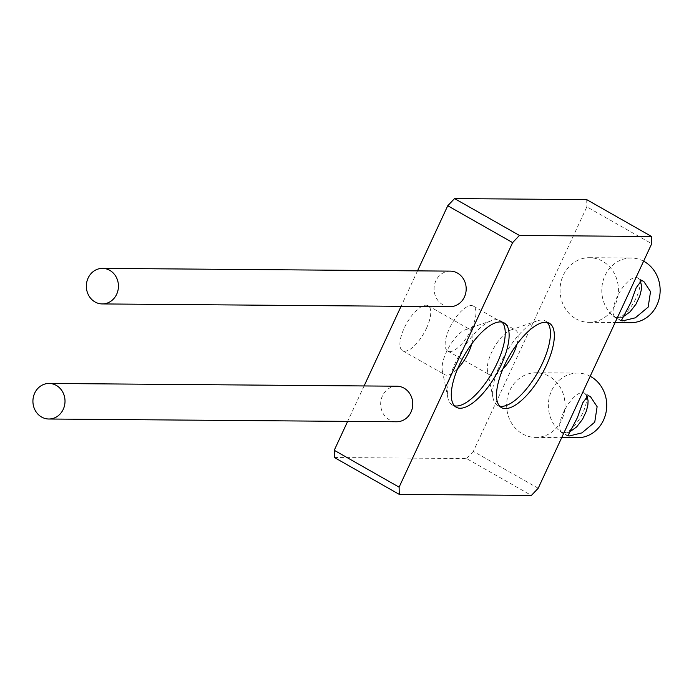 <?xml version="1.0" encoding="UTF-8"?>
<svg xmlns="http://www.w3.org/2000/svg" width="694" height="694" viewBox="0 0 694 694"><rect width="100%" height="100%" fill="white"/><g stroke="black" fill="none" stroke-linecap="round" stroke-linejoin="round"><path stroke-width="0.52" stroke-dasharray="3.47 2.6" d="M502.048 322.111A48.493 18.634 119.6 0 0 500.279 320.706A48.493 18.634 119.6 0 0 491.742 320.559A48.493 18.634 119.6 0 0 455.446 362.702A48.493 18.634 119.6 0 0 447.864 397.766A48.493 18.634 119.6 0 0 452.358 405.027A48.493 18.634 119.6 0 0 454.475 405.825M471.755 343.894A25.86 9.942 119.6 0 0 470.28 329.685A25.86 9.942 119.6 0 0 465.735 329.607A25.86 9.942 119.6 0 0 446.381 352.084A25.86 9.942 119.6 0 0 442.33 370.787A25.86 9.942 119.6 0 0 444.724 374.656A25.86 9.942 119.6 0 0 457.684 368.653M426.463 328.297A25.86 9.942 119.6 0 0 428.111 305.724A25.86 9.942 119.6 0 0 404.203 328.123A25.86 9.942 119.6 0 0 402.555 350.696A25.86 9.942 119.6 0 0 426.463 328.297M547.254 322.476A48.493 18.634 119.6 0 0 545.484 321.062A48.493 18.634 119.6 0 0 536.948 320.914A48.493 18.634 119.6 0 0 500.66 363.057A48.493 18.634 119.6 0 0 493.07 398.122A48.493 18.634 119.6 0 0 497.563 405.383A48.493 18.634 119.6 0 0 499.68 406.181M516.961 344.25A25.86 9.942 119.6 0 0 515.495 330.049A25.86 9.942 119.6 0 0 510.94 329.971A25.86 9.942 119.6 0 0 491.586 352.448A25.86 9.942 119.6 0 0 487.535 371.151A25.86 9.942 119.6 0 0 489.938 375.02A25.86 9.942 119.6 0 0 502.89 369.008M471.668 328.652A25.86 9.942 119.6 0 0 473.325 306.08A25.86 9.942 119.6 0 0 449.417 328.479A25.86 9.942 119.6 0 0 447.76 351.051A25.86 9.942 119.6 0 0 471.668 328.652M417.519 270.868L401.071 306.306M364.098 385.951L347.651 421.379M334.378 457.502L466.515 458.552L531.396 495.421M538.206 488.255L473.334 451.386L586.846 206.847L651.718 243.715M586.708 199.629L586.846 206.847M473.334 451.386L466.515 458.552M396.864 386.211A17.784 16.049 -89.5 0 0 382.446 395.875A17.784 16.049 -89.5 0 0 396.578 421.77M563.788 432.796A22.633 8.701 119.6 0 0 581.832 414.856A22.633 8.701 119.6 0 0 584.313 392.986A22.633 8.701 119.6 0 0 582.483 392.518A22.633 8.701 119.6 0 0 564.439 410.458A22.633 8.701 119.6 0 0 561.958 432.336A22.633 8.701 119.6 0 0 563.788 432.796M522.461 433.863A32.332 29.183 -89.5 0 0 535.56 437.42A32.332 29.183 -89.5 0 0 564.153 412.791A32.332 29.183 -89.5 0 0 549.171 376.322A32.332 29.183 -89.5 0 0 536.072 372.765A32.332 29.183 -89.5 0 0 507.488 397.393A32.332 29.183 -89.5 0 0 522.461 433.863M590.195 376.261A32.332 29.183 -89.5 0 0 577.807 373.094A32.332 29.183 -89.5 0 0 549.214 397.723A32.332 29.183 -89.5 0 0 564.196 434.192A32.332 29.183 -89.5 0 0 577.295 437.749M617.209 317.722A22.633 8.701 119.6 0 0 635.253 299.782A22.633 8.701 119.6 0 0 637.734 277.904A22.633 8.701 119.6 0 0 635.904 277.444A22.633 8.701 119.6 0 0 617.86 295.384A22.633 8.701 119.6 0 0 615.37 317.253A22.633 8.701 119.6 0 0 617.209 317.722M575.881 318.78A32.332 29.183 -89.5 0 0 588.98 322.337A32.332 29.183 -89.5 0 0 617.573 297.709A32.332 29.183 -89.5 0 0 602.592 261.239A32.332 29.183 -89.5 0 0 589.492 257.682A32.332 29.183 -89.5 0 0 560.908 282.311A32.332 29.183 -89.5 0 0 575.881 318.78M643.616 261.187A32.332 29.183 -89.5 0 0 631.219 258.012A32.332 29.183 -89.5 0 0 602.635 282.649A32.332 29.183 -89.5 0 0 617.617 319.11A32.332 29.183 -89.5 0 0 630.707 322.675M450.276 271.128A17.784 16.049 -89.5 0 0 435.867 280.801A17.784 16.049 -89.5 0 0 449.998 306.687M500.279 320.706L504.165 322.918M465.735 329.607L491.742 320.559M428.111 305.724L470.28 329.685M545.484 321.062L549.379 323.274M510.94 329.971L536.948 320.914M473.325 306.08L515.495 330.049M447.76 351.051L489.938 375.02M487.535 371.151L493.07 398.122M497.563 405.383L501.458 407.595M402.555 350.696L444.724 374.656M442.33 370.787L447.864 397.766M452.358 405.027L456.244 407.239M567.9 435.711L561.958 432.336L565.081 433.134L569.262 432.206M586.951 395.884L584.322 392.986L590.264 396.361M535.56 437.42L561.706 437.628M536.072 372.765L577.807 373.094M621.321 320.637L615.37 317.253L618.501 318.052L622.683 317.132M640.362 280.81L637.734 277.904L643.676 281.278M588.98 322.337L615.127 322.545M589.492 257.682L631.219 258.012"/><path stroke-width="1.04" d="M501.077 365.244A48.493 18.634 119.6 0 0 504.165 322.918A48.493 18.634 119.6 0 0 459.341 364.914A48.493 18.634 119.6 0 0 456.244 407.239A48.493 18.634 119.6 0 0 501.077 365.244M454.475 405.825A48.493 18.634 119.6 0 0 497.182 363.031A48.493 18.634 119.6 0 0 502.048 322.111M457.684 368.653A25.86 9.942 119.6 0 0 468.632 352.266A25.86 9.942 119.6 0 0 471.755 343.894M546.282 365.599A48.493 18.634 119.6 0 0 549.379 323.274A48.493 18.634 119.6 0 0 504.547 365.27A48.493 18.634 119.6 0 0 501.458 407.595A48.493 18.634 119.6 0 0 546.282 365.599M499.68 406.181A48.493 18.634 119.6 0 0 542.387 363.387A48.493 18.634 119.6 0 0 547.254 322.476M502.89 369.008A25.86 9.942 119.6 0 0 513.838 352.621A25.86 9.942 119.6 0 0 516.961 344.25M512.623 242.614L399.111 487.153L399.25 494.371L531.396 495.421L538.206 488.255L651.718 243.715L651.579 236.498L519.442 235.448L512.623 242.614L447.751 205.745L417.519 270.868M401.071 306.306L364.098 385.951M347.651 421.379L334.239 450.285L399.111 487.153M399.25 494.371L334.378 457.502L334.239 450.285M651.579 236.498L586.708 199.629L454.561 198.579L519.442 235.448M447.751 205.745L454.561 198.579M34.7 393.116A17.784 16.049 -89.5 0 0 48.832 419.011A17.784 16.049 -89.5 0 0 63.241 409.339A17.784 16.049 -89.5 0 0 49.109 383.452A17.784 16.049 -89.5 0 0 34.7 393.116M48.832 419.011L396.578 421.77A17.784 16.049 -89.5 0 0 410.995 412.097A17.784 16.049 -89.5 0 0 396.864 386.211L49.109 383.452M569.349 435.953L581.902 432.891L594.741 422.186L597.118 406.693L590.264 396.361L588.044 395.675L582.76 402.832L577.356 417.753L567.909 435.711L569.349 435.953M561.706 437.628L577.295 437.749A32.332 29.183 -89.5 0 0 605.879 413.121A32.332 29.183 -89.5 0 0 590.906 376.651A32.332 29.183 -89.5 0 0 590.195 376.261M622.761 320.88L635.322 317.817L648.153 307.112L650.538 291.61L643.676 281.278L641.456 280.602L636.181 287.758L630.777 302.679L621.321 320.637L622.761 320.88M615.127 322.545L630.707 322.675A32.332 29.183 -89.5 0 0 659.3 298.038A32.332 29.183 -89.5 0 0 644.318 261.577A32.332 29.183 -89.5 0 0 643.616 261.187M116.661 294.265A17.784 16.049 -89.5 0 0 102.53 268.37A17.784 16.049 -89.5 0 0 88.121 278.042A17.784 16.049 -89.5 0 0 102.252 303.929A17.784 16.049 -89.5 0 0 116.661 294.265M102.252 303.929L449.998 306.687A17.784 16.049 -89.5 0 0 464.407 297.023A17.784 16.049 -89.5 0 0 450.276 271.128L102.53 268.37M569.262 432.206L576.601 426.983L582.535 419.289L586.387 411.056L587.87 405.001L588.087 400.776L586.951 395.884M622.683 317.132L630.013 311.901L635.956 304.206L639.807 295.982L641.291 289.927L641.508 285.694L640.362 280.81"/></g></svg>
